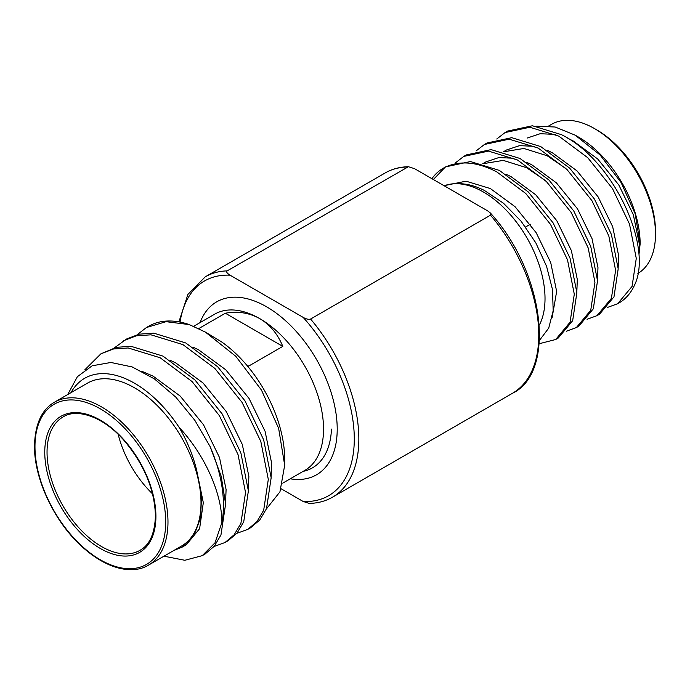 <?xml version="1.0" encoding="UTF-8"?>
<svg xmlns="http://www.w3.org/2000/svg" width="690" height="690" viewBox="0 0 690 690"><rect width="100%" height="100%" fill="white"/><g stroke="black" fill="none" stroke-linecap="round" stroke-linejoin="round"><path stroke-width="1.03" d="M539.537 340.299L548.723 328.086L553.173 310.75L552.509 289.627L546.584 266.357L535.845 242.915L521.105 221.214L503.476 203.231L484.449 190.483C474.936 185.679 465.879 183.428 457.28 183.713A86.966 50.215 -120 0 1 483.526 192.079A86.966 50.215 -120 0 1 539.408 324.981A86.966 50.215 -120 0 0 545.022 298.589A86.966 50.215 -120 0 0 457.28 183.713A86.966 50.215 -120 0 0 444.196 185.791M536.665 126.21L555.165 127.012L575.193 135.18L600.076 154.965L621.104 182.557L635.171 213.805L640.13 243.872L639.113 253.368L639.294 243.743L633.351 214.788L618.809 184.98L597.687 158.976L573.002 140.838L567.956 138.431M555.355 134.395L540.141 133.722L527.195 138.052M618.154 267.936L618.637 255.671L612.686 226.717L598.144 196.909L577.021 170.904L552.336 152.766L547.291 150.36M534.698 146.323L519.475 145.65L506.529 149.98L503.424 151.766M597.497 279.864L597.971 267.599L592.029 238.645L577.487 208.837L556.364 182.833L531.68 164.694L526.634 162.288M514.033 158.251L498.818 157.579L485.872 161.909L482.767 163.694M576.831 291.792L577.314 279.528L571.363 250.573L556.821 220.766L535.699 194.761L511.014 176.623L505.968 174.216M552.121 317.65L556.649 291.456L550.706 262.502L536.164 232.694L515.042 206.69L490.357 188.551L466.009 181.185L445.05 185.481M607.718 307.352L617.679 303.721L632.057 286.428L636.275 258.396L629.478 224.009L612.513 188.612L587.759 157.717L558.797 136.128L529.834 127.253L505.08 132.558L496.748 139.009M587.052 319.28L597.014 315.649L611.4 298.356L615.609 270.325L608.813 235.937L591.848 200.54L567.094 169.645L538.131 148.057L509.168 139.182L484.415 144.486L476.091 150.938M566.395 331.209L576.357 327.578L590.735 310.284L594.952 282.253L588.156 247.865L571.191 212.477L546.437 181.574L517.474 159.985L488.511 151.11L463.758 156.414L455.426 162.866M539.287 343.706L555.692 339.506L570.078 322.213L574.287 294.182L567.491 259.794L550.525 224.405L525.771 193.502L496.809 171.913C477.213 161.814 459.98 160.261 445.11 167.256L433.372 179.538M555.692 339.506L558.279 338.014L572.657 320.721L576.875 292.689L570.078 258.302L553.113 222.913L528.359 192.01L499.396 170.421L470.433 161.546L445.68 166.851L443.213 168.274A102.267 59.047 60 0 1 445.11 167.256M576.357 327.578L578.936 326.085L593.322 308.792L597.531 280.761L590.735 246.373L573.769 210.985L549.016 180.081L520.053 158.493L491.09 149.618L466.337 154.922L463.758 156.414M597.014 315.649L599.593 314.157L613.979 296.864L618.197 268.833L611.4 234.445L594.435 199.056L569.681 168.153L540.718 146.565L511.756 137.689L487.002 142.994L484.415 144.486M431.897 178.684A102.267 59.047 60 0 1 443.213 168.274M617.671 303.721L618.947 302.988A102.267 59.047 -120 0 0 634.783 284.591C653.18 245.744 612.875 159.571 561.375 134.636L532.413 125.761L507.659 131.066L505.08 132.558M575.193 135.18L578.634 137.163A86.966 50.215 60 0 1 640.13 243.682A86.966 50.215 60 0 1 640.122 244.088M566.016 168.601L547.17 155.75L523.926 148.471L503.553 151.8M545.359 180.53L526.513 167.679L503.269 160.399L482.888 163.728M548.792 125.916L551.491 124.355A86.164 49.749 60 0 1 594.573 128.625A86.164 49.749 60 0 1 655.5 234.143A86.164 49.749 60 0 1 637.87 273.464M594.573 128.625L596.85 129.936A82.938 47.886 60 0 1 655.5 231.512L655.5 234.143M178.917 321.876L187.913 294.397L205.266 276.828A127.227 73.459 60 0 1 227.174 270.885C226.018 271.834 226.984 273.266 230.072 275.189L303.134 317.365C306.179 319.091 308.663 319.651 310.586 319.039L490.512 215.159L490.323 212.943C545.048 272.912 556.157 372.678 512.42 393.309A127.227 73.459 -120 0 0 538.778 335.073A127.227 73.459 -120 0 0 490.512 215.159M227.174 270.885L408.402 166.713L414.561 168.679L487.614 210.855L490.323 212.943M281.115 488.753L303.134 501.466L309.284 503.415M331.45 429.085A91.796 53.001 60 0 1 312.501 467.829A91.796 53.001 60 0 1 303.134 471.374M193.674 326.292L214.676 314.166A90.192 52.069 60 0 1 259.768 318.633C249.34 312.803 237.869 311 225.354 313.226L198.763 328.578M137.284 334.624L146.461 327.509L166.074 321.678L189.241 324.585L205.422 332.114L221.352 341.731A99.653 57.537 60 0 1 284.685 459.255L284.685 465.241L279.95 491.823L266.34 509.048M205.422 332.114L235.782 356.29L261.467 390.074L278.639 428.378L284.685 465.25M84.732 369.918L100.913 353.815L116.403 347.32L131.04 346.32L162.969 356.109L194.899 379.905L222.189 413.966L240.888 452.985L248.383 490.892L243.734 521.787L237.015 533.129L227.881 540.857L225.035 542.495L214.055 546.497M100.913 353.815L113.557 348.968L128.193 347.967L160.123 357.748L192.053 381.544L219.342 415.613L238.041 454.624L245.537 492.531L240.888 523.434L234.169 534.767L225.035 542.495M189.241 324.585A112.737 65.084 -120 0 0 148.6 326.275L146.47 327.509M114.505 347.777L126.537 339.014L139.182 334.167L153.818 333.175L185.748 342.956L217.678 366.752L244.959 400.821L263.666 439.832L271.161 477.739L266.512 508.642L259.794 519.975L250.66 527.703L247.805 529.351L236.834 533.344M123.691 340.662L136.327 335.814L150.972 334.814L182.902 344.603L214.832 368.4L242.112 402.46L260.82 441.479L268.307 479.386L263.666 510.281L256.947 521.623L247.805 529.351M54.45 402.21L87.475 383.14A94.056 54.303 60 0 1 159.951 408.333A94.056 54.303 60 0 1 201.006 502.984A94.056 54.303 -120 0 1 181.53 546.04L148.505 565.11A94.056 54.303 -120 0 0 167.981 522.054A94.056 54.303 -120 0 0 126.925 427.403A94.056 54.303 -120 0 0 54.45 402.21C41.685 409.61 35.035 424.178 34.5 445.921C34.043 477.696 53.311 519.777 79.928 544.721C106.51 569.983 133.049 574.667 148.505 565.11M71.001 392.653A99.653 57.537 -120 0 1 179.029 427.231C187.352 441.341 193.26 455.857 196.762 470.761L201.566 495.756L200.583 517.992L193.916 535.604L182.151 547.127L173.846 550.482M179.029 427.231C205.465 455.693 222.042 494.126 221.895 522.537A112.737 65.084 60 0 0 210.131 446.611L221.205 476.281L225.604 504.036L220.964 534.94L214.245 546.273L205.103 554.001L202.256 555.648L184.842 560.28L163.97 556.183M221.895 522.537L215.021 542.797L202.256 555.648M210.131 446.611L194.847 420.331L175.803 397.138L154.388 378.888L132.221 366.959L110.926 362.474L92.167 365.786L77.366 376.706L67.724 394.542M290.266 478.8A99.852 57.65 -120 0 0 316.529 474.798A99.852 57.65 -120 0 0 337.212 429.085A99.852 57.65 60 0 0 293.621 328.604A99.852 57.65 60 0 0 216.677 301.849A99.852 57.65 60 0 0 200.083 322.592M282.736 483.147L304.859 470.373A90.192 52.069 -120 0 0 323.541 429.085A90.192 52.069 60 0 0 259.768 318.633C270.049 324.757 277.725 334.012 282.797 346.389L248.633 366.114L246.244 364.579M225.354 313.226L282.797 346.389M118.18 434.321A76.978 44.445 -120 0 0 152.55 493.868M196.762 470.761L203.317 502.674L199.608 528.669L186.421 544.66L182.151 547.127M141.717 371.22L153.008 376.093L180.219 396.086L203.507 424.755L219.532 457.608L226.087 489.529L225.561 503.045M170.223 360.292L175.786 362.949L202.998 382.933L226.277 411.602L242.311 444.464L248.866 476.376L248.34 489.9M193.002 347.139L198.556 349.796L225.768 369.788L249.055 398.458L265.089 431.31L271.644 463.232L271.118 476.747M310.586 319.039A127.227 73.459 60 0 1 358.843 438.952A127.227 73.459 60 0 1 332.494 497.197L512.42 393.309M407.109 167.006A127.227 73.459 -120 0 0 385.193 172.949C392.041 168.998 399.777 166.92 408.402 166.713M303.134 501.466A124.01 71.596 -120 0 0 354.289 438.952A124.01 71.596 -120 0 0 303.134 317.365M230.072 275.189A124.01 71.596 -120 0 0 180.055 322.083M47.041 452.235A76.978 44.445 60 0 1 62.988 416.993C76.021 408.308 102.198 415.587 123.743 440.108C144.003 464.025 154.569 489.236 155.44 515.741C154.802 533.534 149.644 545.057 139.966 550.327A76.978 44.445 60 0 1 80.644 529.704A76.978 44.445 60 0 1 47.041 452.235M44.764 452.235A78.591 45.376 60 0 1 100.335 420.15A78.591 45.376 60 0 1 155.914 516.405A78.591 45.376 60 0 1 100.335 548.49A78.591 45.376 60 0 1 44.764 452.235M34.974 446.577A92.443 53.372 -120 0 0 100.335 559.797A92.443 53.372 -120 0 0 165.704 522.054A92.443 53.372 -120 0 0 100.335 408.834A92.443 53.372 -120 0 0 34.974 446.577M525.582 226.993L530.369 224.233M205.266 276.828L385.193 172.949M309.284 503.424C317.918 503.217 325.654 501.138 332.494 497.197"/></g></svg>
